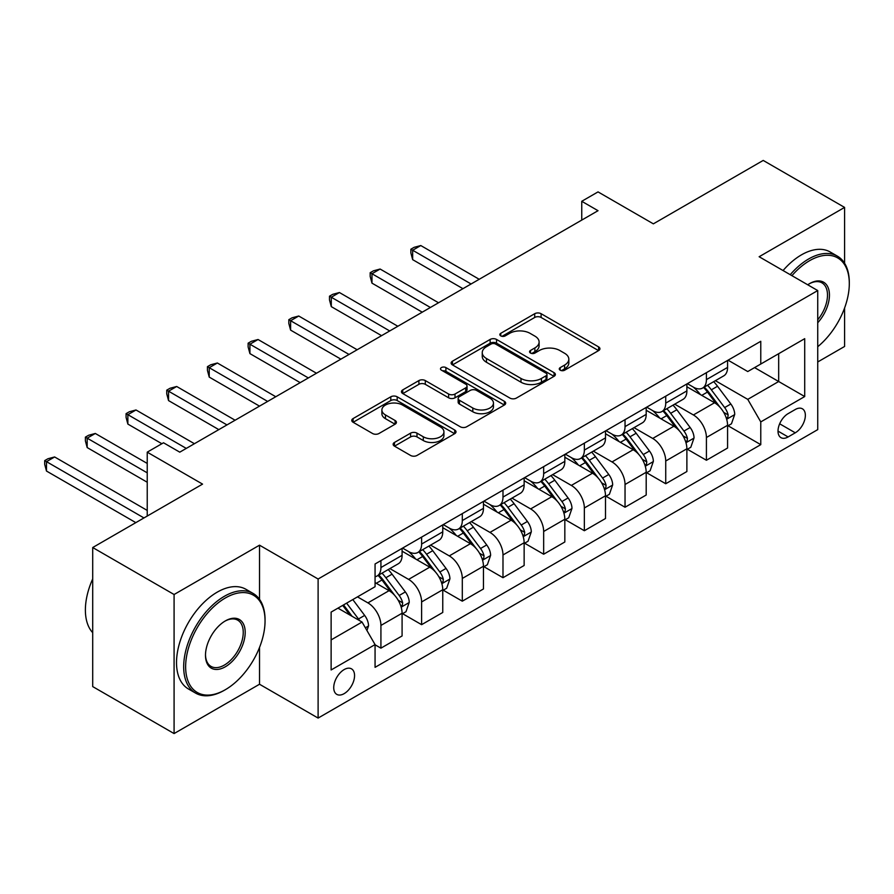 <?xml version="1.0" encoding="UTF-8"?>
<svg xmlns="http://www.w3.org/2000/svg" width="894" height="894" viewBox="0 0 894 894"><rect width="100%" height="100%" fill="white"/><g stroke="black" fill="none" stroke-linecap="round" stroke-linejoin="round"><path stroke-width="1.34" d="M560.203 370.194A3.163 1.822 0 0 0 564.673 370.194L598.611 350.593A4.515 2.604 0 0 0 599.941 348.749A4.515 2.604 0 0 0 598.611 346.906L541.105 313.705A4.515 2.604 0 0 0 534.724 313.705L500.774 333.306A3.163 1.822 0 0 0 499.847 334.591A3.163 1.822 0 0 0 500.774 335.887A3.163 1.822 0 0 0 505.244 335.887L509.636 333.35A14.46 8.348 0 0 1 530.086 333.35L534.88 336.122A14.46 8.348 0 0 1 539.116 342.022A14.46 8.348 0 0 1 534.88 347.922L530.488 350.459A3.163 1.822 0 0 0 529.561 351.755A3.163 1.822 0 0 0 530.488 353.041A3.163 1.822 0 0 0 534.958 353.041L539.35 350.504A14.46 8.348 0 0 1 559.8 350.504L564.595 353.275A14.46 8.348 0 0 1 568.83 359.176A14.46 8.348 0 0 1 564.595 365.076L560.203 367.613A3.163 1.822 0 0 0 559.275 368.909A3.163 1.822 0 0 0 560.203 370.194L560.203 367.613M344.145 693.643A14.729 8.504 120 0 0 353.767 680.658A14.729 8.504 120 0 0 351.51 668.857A14.729 8.504 120 0 0 344.145 669.584A14.729 8.504 120 0 0 334.524 682.569A14.729 8.504 120 0 0 336.781 694.37A14.729 8.504 120 0 0 344.145 693.643M394.466 442.452A4.515 2.604 0 0 0 393.137 444.296A4.515 2.604 0 0 0 394.466 446.14L410.603 455.459A4.515 2.604 0 0 0 416.984 455.459L454.688 433.691A4.515 2.604 0 0 0 456.007 431.847A4.515 2.604 0 0 0 454.688 430.003L397.182 396.802A4.515 2.604 0 0 0 390.79 396.802L353.096 418.571A4.515 2.604 0 0 0 351.767 420.415A4.515 2.604 0 0 0 353.096 422.259L372.574 433.512A4.515 2.604 0 0 0 378.967 433.512L395.103 424.192A4.515 2.604 0 0 0 396.422 422.348A4.515 2.604 0 0 0 395.103 420.504L385.437 414.928A12.091 6.973 0 0 1 381.894 409.988A12.091 6.973 0 0 1 389.359 403.54A12.091 6.973 0 0 1 402.535 405.06L440.396 426.919A12.091 6.973 0 0 1 443.927 431.847A12.091 6.973 0 0 1 436.473 438.295A12.091 6.973 0 0 1 423.298 436.786L416.984 433.143A4.515 2.604 0 0 0 410.603 433.143L394.466 442.452L394.466 446.14M844.584 263.238L844.584 207.408L763.208 160.428L653.358 223.846L598.03 191.897L581.748 201.295L598.03 210.693L179.772 452.163L163.501 442.776L147.231 452.163L147.231 516.062M259.517 599.326L259.517 545.184L174.084 594.51L92.708 547.53L202.558 484.112L147.231 452.163M259.517 545.184L318.108 579.01L817.731 290.561L817.731 429.623L318.108 718.072L318.108 579.01M844.584 207.408L759.14 256.734L817.731 290.561M509.96 398.098A4.515 2.604 0 0 0 516.352 398.098L554.045 376.329A4.515 2.604 0 0 0 555.375 374.485A4.515 2.604 0 0 0 554.045 372.642L496.539 339.441A4.515 2.604 0 0 0 490.147 339.441L452.453 361.198A4.515 2.604 0 0 0 451.124 363.042A4.515 2.604 0 0 0 452.453 364.897L509.96 398.098M442.698 370.876A3.163 1.822 0 0 1 445.905 371.323L445.905 367.568L504.372 401.317A4.515 2.604 0 0 1 505.691 403.172A4.515 2.604 0 0 1 504.372 405.016L466.668 426.773A4.515 2.604 0 0 1 460.276 426.773L402.769 393.572L402.769 389.885A4.515 2.604 0 0 0 401.451 391.728A4.515 2.604 0 0 0 402.769 393.572M402.769 389.885L418.906 380.576A4.515 2.604 0 0 1 425.298 380.576L448.62 394.031A4.515 2.604 0 0 0 455.012 394.031L465.707 387.862A4.515 2.604 0 0 0 467.037 386.007A4.515 2.604 0 0 0 465.707 384.163L441.424 370.15A3.163 1.822 0 0 1 440.507 368.853A3.163 1.822 0 0 1 442.452 367.166A3.163 1.822 0 0 1 445.905 367.568M174.084 594.51L174.084 733.572L92.708 686.592L92.708 547.53M817.731 361.969L844.584 346.47L844.584 308.017M795.269 409.508L788.106 413.643A14.27 8.236 120 0 0 778.786 426.214A14.27 8.236 120 0 0 780.976 437.658A14.27 8.236 120 0 0 788.106 436.942L795.269 432.808A14.27 8.236 120 0 0 804.589 420.236A14.27 8.236 120 0 0 802.399 408.804A14.27 8.236 120 0 0 795.269 409.508M728.051 360.181L747.753 371.546L760.772 364.037L760.772 341.296L375.067 563.98L375.067 586.721L331.126 612.088L331.126 669.964L375.067 644.596L375.067 667.337L760.772 444.653L760.772 421.912L747.753 399.361L715.39 380.676M760.772 364.037L804.712 338.67L804.712 396.545L760.772 421.912M174.084 733.572L259.517 684.245L318.108 718.072M581.748 201.295L581.748 220.092M754.581 367.602L778.674 381.514L778.674 353.7L804.712 338.67M747.753 399.361L778.674 381.514L804.712 396.545M331.126 639.903L362.048 622.045L337.966 608.144M375.067 644.786L380.922 648.161L380.922 625.431A18.416 10.627 -120 0 0 367.903 602.88L357.488 596.868M380.922 648.161L402.088 635.947L402.088 613.217A18.416 10.627 -120 0 0 389.069 590.666L375.067 582.586M402.568 613.686L421.61 624.671L421.61 601.941A18.416 10.627 -120 0 0 408.592 579.39L389.896 568.595M421.61 624.671L442.765 612.457L442.765 589.727A18.416 10.627 -120 0 0 429.746 567.176L402.088 551.196M443.256 590.196L462.299 601.181L462.299 578.452A18.416 10.627 -120 0 0 449.28 555.9L430.584 545.105M462.299 601.181L483.453 588.967L483.453 566.237A18.416 10.627 -120 0 0 470.434 543.686L442.765 527.706M483.945 566.707L502.987 577.703L502.987 554.962A18.416 10.627 -120 0 0 489.968 532.411L471.272 521.615M502.987 577.703L524.141 565.477L524.141 542.747A18.416 10.627 -120 0 0 511.122 520.196L483.453 504.216M524.633 543.217L543.664 554.213L543.664 531.472A18.416 10.627 -120 0 0 530.645 508.921L511.96 498.126M543.664 554.213L564.829 541.987L564.829 519.258A18.416 10.627 -120 0 0 551.81 496.706L524.141 480.726M565.31 519.727L584.352 530.723L584.352 507.982A18.416 10.627 -120 0 0 571.333 485.431L552.637 474.636M584.352 530.723L605.506 518.509L605.506 495.768A18.416 10.627 -120 0 0 592.487 473.217L564.829 457.236M605.998 496.237L625.04 507.233L625.04 484.492A18.416 10.627 -120 0 0 612.021 461.941L593.325 451.146M625.04 507.233L646.194 495.019L646.194 472.278A18.416 10.627 -120 0 0 633.175 449.727L605.506 433.746M646.686 472.747L665.728 483.743L665.728 461.002A18.416 10.627 -120 0 0 652.709 438.451L634.014 427.656M665.728 483.743L686.883 471.529L686.883 448.788A18.416 10.627 -120 0 0 673.864 426.237L646.194 410.268M687.374 449.257L706.416 460.254L706.416 437.512A18.416 10.627 -120 0 0 693.398 414.961L674.702 404.166M706.416 460.254L727.571 448.039L727.571 425.298A18.416 10.627 -120 0 0 714.552 402.747L686.883 386.778M687.374 383.671L693.398 387.147A18.416 10.627 -120 0 0 702.595 388.063A18.416 10.627 -120 0 0 706.416 379.626L706.416 372.675M646.686 407.161L652.709 410.637A18.416 10.627 -120 0 0 661.918 411.553A18.416 10.627 -120 0 0 665.728 403.116L665.728 396.165M605.998 430.651L612.021 434.126A18.416 10.627 -120 0 0 621.229 435.043A18.416 10.627 -120 0 0 625.04 426.606L625.04 419.655M565.31 454.141L571.333 457.616A18.416 10.627 -120 0 0 580.541 458.533A18.416 10.627 -120 0 0 584.352 450.095L584.352 443.145M524.633 477.631L530.645 481.106A18.416 10.627 -120 0 0 539.853 482.022A18.416 10.627 -120 0 0 543.664 473.585L543.664 466.634M483.945 501.121L489.968 504.596A18.416 10.627 -120 0 0 499.165 505.512A18.416 10.627 -120 0 0 502.987 497.075L502.987 490.124M443.256 524.61L449.28 528.086A18.416 10.627 -120 0 0 458.488 529.002A18.416 10.627 -120 0 0 462.299 520.565L462.299 513.614M402.568 548.1L408.592 551.576A18.416 10.627 -120 0 0 417.8 552.492A18.416 10.627 -120 0 0 421.61 544.055L421.61 537.104M728.051 425.767L760.772 444.653M702.595 388.063L723.76 375.849A18.416 10.627 -120 0 0 727.571 367.412L727.571 360.461M661.918 411.553L683.072 399.339A18.416 10.627 -120 0 0 686.883 390.901L686.883 383.951M621.229 435.043L642.384 422.828A18.416 10.627 -120 0 0 646.194 414.391L646.194 407.44M580.541 458.533L601.696 446.318A18.416 10.627 -120 0 0 605.506 437.881L605.506 430.93M539.853 482.022L561.007 469.808A18.416 10.627 -120 0 0 564.829 461.371L564.829 454.42M499.165 505.512L520.33 493.298A18.416 10.627 -120 0 0 524.141 484.861L524.141 477.91M458.488 529.002L479.642 516.788A18.416 10.627 -120 0 0 483.453 508.351L483.453 501.4M417.8 552.492L438.954 540.278A18.416 10.627 -120 0 0 442.765 531.841L442.765 524.89M375.067 576.719A18.416 10.627 -120 0 0 377.112 575.982L398.266 563.768A18.416 10.627 -120 0 0 402.088 555.33L402.088 548.38M377.112 575.982A18.416 10.627 -120 0 0 380.922 567.545L380.922 560.594M362.048 622.045L375.067 644.596M259.517 684.245L259.517 647.457M561.466 370.641L564.595 368.831A14.46 8.348 0 0 0 568.83 362.93L568.83 359.176M539.116 342.022L539.116 345.777A14.46 8.348 0 0 1 534.88 351.677L531.751 353.488M598.555 350.627L541.105 317.459A4.515 2.604 0 0 0 534.724 317.459L502.037 336.334M553.989 376.363L496.539 343.195A4.515 2.604 0 0 0 490.147 343.195L452.509 364.931M546.055 375.771A3.163 1.822 0 0 0 546.983 374.485A3.163 1.822 0 0 0 546.055 373.189L495.578 344.045A3.163 1.822 0 0 0 491.108 344.045L486.481 346.727A14.46 8.348 0 0 0 482.246 352.627A14.46 8.348 0 0 0 486.481 358.528L520.978 378.453A14.46 8.348 0 0 0 541.429 378.453L546.055 375.771L546.055 379.537A3.163 1.822 0 0 0 546.983 378.24L546.983 374.485M482.246 352.627L482.246 356.382A14.46 8.348 0 0 0 486.481 362.282L486.481 358.528M546.055 379.537L541.429 382.207A14.46 8.348 0 0 1 520.978 382.207L486.481 362.282M402.836 393.606L418.906 384.331L418.906 380.576M467.037 386.007L467.037 389.773A4.515 2.604 0 0 1 465.707 391.617L455.012 397.796A4.515 2.604 0 0 1 448.62 397.796L425.298 384.331A4.515 2.604 0 0 0 418.906 384.331M445.905 371.323L504.305 405.049M472.814 408.01A12.091 6.973 0 0 0 485.99 409.519A12.091 6.973 0 0 0 493.454 403.071A12.091 6.973 0 0 0 489.912 398.143L476.569 390.443A4.515 2.604 0 0 0 470.188 390.443L459.482 396.623A4.515 2.604 0 0 0 458.153 398.467A4.515 2.604 0 0 0 459.482 400.311L472.814 408.01L472.814 411.765A12.091 6.973 0 0 0 485.99 413.274A12.091 6.973 0 0 0 493.454 406.837L493.454 403.071M458.153 398.467L458.153 402.222A4.515 2.604 0 0 0 459.482 404.066L459.482 400.311M472.814 411.765L459.482 404.066M443.927 431.847L443.927 435.613A12.091 6.973 0 0 1 436.473 442.049A12.091 6.973 0 0 1 423.298 440.541L416.984 436.898A4.515 2.604 0 0 0 410.603 436.898L394.522 446.184M381.894 409.988L381.894 413.754A12.091 6.973 0 0 0 385.437 418.683L385.437 414.928M395.047 424.225L385.437 418.683M454.633 433.724L397.182 400.557A4.515 2.604 0 0 0 390.79 400.557L353.152 422.292M727.571 426.047L731.471 423.79L734.723 414.391A12.203 7.04 -120 0 0 730.834 404.01L717.536 386.253A35.212 20.327 -120 0 0 713.691 381.66M700.471 394.612A35.212 20.327 -120 0 0 693.263 387.068M726.453 418.582L727.872 417.04L728.141 414.917A12.203 7.04 -120 0 0 724.654 407.575L711.356 389.829A35.212 20.327 -120 0 0 707.512 385.225M704.237 387.113A29.234 16.874 60 0 1 709.031 392.567L720.285 407.597M479.218 279.286L420.795 245.548L412.659 250.253L412.659 259.651L462.947 288.684M703.6 387.482A35.212 20.327 60 0 1 707.445 392.086L716.284 403.887M412.659 259.651L410.871 252.98L410.871 249.214L471.082 283.979M410.871 249.214L414.123 247.336L420.795 245.548M686.883 449.537L690.794 447.279L694.046 437.881A12.203 7.04 -120 0 0 690.146 427.5L676.847 409.743A35.212 20.327 -120 0 0 673.003 405.15M659.783 418.101A35.212 20.327 -120 0 0 652.575 410.558M685.776 442.061L687.195 440.53L687.452 438.406A12.203 7.04 -120 0 0 683.966 431.064L670.668 413.319A35.212 20.327 -120 0 0 666.823 408.714M663.549 410.603A29.234 16.874 60 0 1 668.343 416.056L679.596 431.087M438.541 302.775L380.118 269.038L371.971 273.743L371.971 283.141L422.259 312.174M662.923 410.972A35.212 20.327 60 0 1 666.756 415.576L675.607 427.377M371.971 283.141L370.183 276.469L370.183 272.704L430.394 307.469M370.183 272.704L373.435 270.826L380.118 269.038M646.194 473.027L650.106 470.769L653.358 461.371A12.203 7.04 -120 0 0 649.469 450.989L636.159 433.232A35.212 20.327 -120 0 0 632.326 428.628M619.095 441.591A35.212 20.327 -120 0 0 611.887 434.048M645.088 465.55L646.507 464.02L646.775 461.896A12.203 7.04 -120 0 0 643.278 454.554L629.979 436.808A35.212 20.327 -120 0 0 626.135 432.204M622.861 434.093A29.234 16.874 60 0 1 627.655 439.546L638.908 454.577M397.852 326.265L339.429 292.528L331.294 297.233L331.294 306.631L381.57 335.663M622.235 434.462A35.212 20.327 60 0 1 626.079 439.066L634.919 450.867M331.294 306.631L329.495 299.959L329.495 296.193L389.717 330.959M329.495 296.193L332.758 294.316L339.429 292.528M605.506 496.516L609.417 494.259L612.669 484.861A12.203 7.04 -120 0 0 608.78 474.479L595.482 456.722A35.212 20.327 -120 0 0 591.638 452.118M578.407 465.081A35.212 20.327 -120 0 0 571.199 457.538M604.4 489.04L605.819 487.509L606.087 485.386A12.203 7.04 -120 0 0 602.59 478.044L589.291 460.298A35.212 20.327 -120 0 0 585.447 455.694M582.173 457.583A29.234 16.874 60 0 1 586.978 463.036L598.231 478.066M357.164 349.755L298.741 316.018L290.606 320.722L290.606 330.121L340.893 359.153M581.547 457.952A35.212 20.327 60 0 1 585.391 462.556L594.231 474.356M290.606 330.121L288.818 323.449L288.818 319.683L349.029 354.449M288.818 319.683L292.07 317.806L298.741 316.018M564.829 520.006L568.729 517.749L571.981 508.351A12.203 7.04 -120 0 0 568.092 497.969L554.794 480.212A35.212 20.327 -120 0 0 550.95 475.608M537.73 488.571A35.212 20.327 -120 0 0 530.511 481.028M563.712 512.53L565.131 510.999L565.399 508.876A12.203 7.04 -120 0 0 561.913 501.534L548.614 483.788A35.212 20.327 -120 0 0 544.77 479.184M541.485 481.073A29.234 16.874 60 0 1 546.29 486.526L557.543 501.556M316.476 373.245L258.053 339.508L249.918 344.212L249.918 353.611L300.205 382.643M540.859 481.441A35.212 20.327 60 0 1 544.703 486.045L553.542 497.846M249.918 353.611L248.13 346.939L248.13 343.173L308.341 377.938M248.13 343.173L251.382 341.296L258.053 339.508M817.731 346.716A56.154 32.419 120 0 0 849.3 283.61A56.154 32.419 120 0 0 809.595 260.679A56.154 32.419 120 0 0 791.928 275.665M790.229 274.681A57.54 33.223 -60 0 1 808.612 258.992A57.54 33.223 -60 0 1 837.387 256.142A57.54 33.223 -60 0 1 849.3 282.482L849.3 283.61M807.729 284.784A28.083 16.215 -60 0 1 809.595 283.61L809.595 283.61A28.083 16.215 -60 0 1 829.006 290.516A28.083 16.215 -60 0 1 817.731 322.745M783.066 270.547A57.54 33.223 -60 0 1 801.449 254.857A57.54 33.223 -60 0 1 830.224 252.007L837.387 256.142M817.731 319.795A26.697 15.41 120 0 0 821.966 282.85A26.697 15.41 120 0 0 809.092 283.901M224.372 690.257L225.344 689.699A56.154 32.419 120 0 0 265.049 620.917A56.154 32.419 120 0 0 225.344 597.985A56.154 32.419 120 0 0 185.639 666.768A56.154 32.419 120 0 0 225.344 689.699L224.372 690.257A57.54 33.223 -60 0 1 195.596 693.107A57.54 33.223 -60 0 1 186.779 646.999A57.54 33.223 -60 0 1 224.372 596.298A57.54 33.223 -60 0 1 253.136 593.448A57.54 33.223 -60 0 1 265.049 619.788L265.049 620.917M225.344 666.768A28.083 16.215 -60 0 1 205.486 655.302A28.083 16.215 -60 0 1 225.344 620.917L225.344 620.917A28.083 16.215 -60 0 1 245.202 632.382A28.083 16.215 -60 0 1 225.344 666.768M205.497 654.732A26.697 15.41 120 0 0 211.018 666.399A26.697 15.41 120 0 0 224.372 665.08A26.697 15.41 120 0 0 241.805 641.557A26.697 15.41 120 0 0 237.715 620.157A26.697 15.41 120 0 0 224.852 621.207M195.596 693.107L188.433 688.972A57.54 33.223 -60 0 1 179.616 642.864A57.54 33.223 -60 0 1 217.208 592.163A57.54 33.223 -60 0 1 245.973 589.314L253.136 593.448M92.708 632.684A57.54 33.223 -60 0 1 92.708 578.899M524.141 543.496L528.041 541.239L531.304 531.841A12.203 7.04 -120 0 0 527.404 521.459L514.106 503.702A35.212 20.327 -120 0 0 510.262 499.098M497.042 512.061A35.212 20.327 -120 0 0 489.834 504.518M523.024 536.02L524.443 534.489L524.711 532.366A12.203 7.04 -120 0 0 521.224 525.024L507.926 507.278A35.212 20.327 -120 0 0 504.082 502.674M500.808 504.562A29.234 16.874 60 0 1 505.602 510.016L516.855 525.046M275.788 396.735L217.365 362.998L209.23 367.702L209.23 377.1L259.517 406.133M500.171 504.931A35.212 20.327 60 0 1 504.015 509.524L512.854 521.336M209.23 377.1L207.442 370.429L207.442 366.663L267.652 401.428M207.442 366.663L210.693 364.786L217.365 362.998M483.453 566.986L487.364 564.729L490.616 555.33A12.203 7.04 -120 0 0 486.716 544.949L473.418 527.192A35.212 20.327 -120 0 0 469.585 522.588M456.353 535.551A35.212 20.327 -120 0 0 449.146 528.008M482.347 559.51L483.766 557.979L484.034 555.856A12.203 7.04 -120 0 0 480.536 548.514L467.238 530.768A35.212 20.327 -120 0 0 463.394 526.164M460.119 528.052A29.234 16.874 60 0 1 464.914 533.506L476.167 548.536M235.111 420.225L176.688 386.487L168.553 391.192L168.553 400.59L218.829 429.623M459.494 528.421A35.212 20.327 60 0 1 463.327 533.014L472.177 544.826M168.553 400.59L166.753 393.919L166.753 390.153L226.975 424.918M166.753 390.153L170.016 388.275L176.688 386.487M442.765 590.476L446.676 588.218L449.928 578.82A12.203 7.04 -120 0 0 446.039 568.439L432.741 550.682A35.212 20.327 -120 0 0 428.897 546.078M415.665 559.041A35.212 20.327 -120 0 0 408.457 551.497M441.658 583L443.078 581.469L443.346 579.346A12.203 7.04 -120 0 0 439.848 572.004L426.55 554.258A35.212 20.327 -120 0 0 422.706 549.654M419.431 551.542A29.234 16.874 60 0 1 424.225 556.996L435.49 572.026M194.423 443.715L136 409.977L127.864 414.682L127.864 424.08L161.87 443.715M418.805 551.911A35.212 20.327 60 0 1 422.65 556.504L431.489 568.316M127.864 424.08L126.076 417.409L126.076 413.643L186.287 448.408M126.076 413.643L129.328 411.765L136 409.977M402.088 613.966L405.988 611.708L409.24 602.31A12.203 7.04 -120 0 0 405.351 591.929L392.053 574.171A35.212 20.327 -120 0 0 388.208 569.567M400.97 606.49L402.389 604.959L402.658 602.835A12.203 7.04 -120 0 0 399.171 595.493L385.862 577.747A35.212 20.327 -120 0 0 382.029 573.143M378.743 575.032A29.234 16.874 60 0 1 383.548 580.485L394.802 595.516M147.231 463.438L95.312 433.467L87.176 438.172L87.176 447.57L147.231 482.235M378.117 575.401A35.212 20.327 60 0 1 381.962 579.994L390.801 591.806M87.176 447.57L85.388 440.898L85.388 437.132L147.231 472.837M85.388 437.132L88.64 435.255L95.312 433.467M366.931 630.505L368.551 625.8A12.203 7.04 -120 0 0 364.663 615.418L352.795 599.572M147.231 510.418L54.623 456.957L46.488 461.662L46.488 471.049L135.832 522.632M359.589 620.626A12.203 7.04 -120 0 0 358.483 618.983L346.615 603.148M343.553 604.914L352.08 616.29M342.704 605.394L349.934 615.05M46.488 471.049L44.7 464.388L44.7 460.622L143.968 517.939M44.7 460.622L47.952 458.745L54.623 456.957M367.903 602.88L389.069 590.666M408.592 579.39L429.746 567.176M449.28 555.9L470.434 543.686M489.968 532.411L511.122 520.196M530.645 508.921L551.81 496.706M571.333 485.431L592.487 473.217M612.021 461.941L633.175 449.727M652.709 438.451L673.864 426.237M693.398 414.961L714.552 402.747M706.416 379.626L727.571 367.412M706.416 437.512L727.571 425.298M665.728 461.002L686.883 448.788M665.728 403.116L686.883 390.901M625.04 484.492L646.194 472.278M625.04 426.606L646.194 414.391M584.352 507.982L605.506 495.768M584.352 450.095L605.506 437.881M543.664 531.472L564.829 519.258M543.664 473.585L564.829 461.371M502.987 554.962L524.141 542.747M502.987 497.075L524.141 484.861M462.299 578.452L483.453 566.237M462.299 520.565L483.453 508.351M421.61 601.941L442.765 589.727M421.61 544.055L442.765 531.841M380.922 625.431L402.088 613.217M380.922 567.545L402.088 555.33M779.657 423.801L795.269 432.808M778.015 431.12L788.106 436.942M564.595 368.831L564.595 365.076M530.488 353.041L530.488 350.459M534.88 351.677L534.88 347.922M500.774 335.887L500.774 333.306M534.724 317.459L534.724 313.705M541.105 317.459L541.105 313.705M598.611 350.593L598.611 346.906M452.453 364.897L452.453 361.198M490.147 343.195L490.147 339.441M496.539 343.195L496.539 339.441M554.045 376.329L554.045 372.642M520.978 382.207L520.978 378.453M541.429 382.207L541.429 378.453M425.298 384.331L425.298 380.576M448.62 397.796L448.62 394.031M455.012 397.796L455.012 394.031M465.707 391.617L465.707 387.862M504.372 405.016L504.372 401.317M410.603 436.898L410.603 433.143M416.984 436.898L416.984 433.143M423.298 440.541L423.298 436.786M395.103 424.192L395.103 420.504M353.096 422.259L353.096 418.571M390.79 400.557L390.79 396.802M397.182 400.557L397.182 396.802M454.688 433.691L454.688 430.003M726.654 419.241L734.644 414.637M711.356 389.829L717.536 386.253M701.756 395.36L707.445 392.086M724.654 407.575L730.834 404.01M723.682 412.346L728.141 414.917M685.966 442.731L693.967 438.116M670.668 413.319L676.847 409.743M661.079 418.85L666.756 415.576M683.966 431.064L690.146 427.5M682.994 435.836L687.452 438.406M645.289 466.221L653.279 461.606M629.979 436.808L636.159 433.232M620.391 442.34L626.079 439.066M643.278 454.554L649.469 450.989M642.317 459.326L646.775 461.896M604.601 489.711L612.591 485.096M589.291 460.298L595.482 456.722M579.703 465.83L585.391 462.556M602.59 478.044L608.78 474.479M601.628 482.816L606.087 485.386M563.913 513.201L571.903 508.585M548.614 483.788L554.794 480.212M539.015 489.32L544.703 486.045M561.913 501.534L568.092 497.969M560.94 506.306L565.399 508.876M523.225 536.691L531.215 532.075M507.926 507.278L514.106 503.702M498.338 512.81L504.015 509.524M521.224 525.024L527.404 521.459M520.252 529.796L524.711 532.366M482.548 560.18L490.538 555.565M467.238 530.768L473.418 527.192M457.65 536.299L463.327 533.014M480.536 548.514L486.716 544.949M479.575 553.285L484.034 555.856M441.859 583.67L449.85 579.055M426.55 554.258L432.741 550.682M416.962 559.789L422.65 556.504M439.848 572.004L446.039 568.439M438.887 576.775L443.346 579.346M401.171 607.16L409.161 602.545M385.862 577.747L392.053 574.171M376.273 583.279L381.962 579.994M399.171 595.493L405.351 591.929M398.199 600.265L402.658 602.835M365.389 627.823L368.473 626.035M358.483 618.983L364.663 615.418"/></g></svg>
